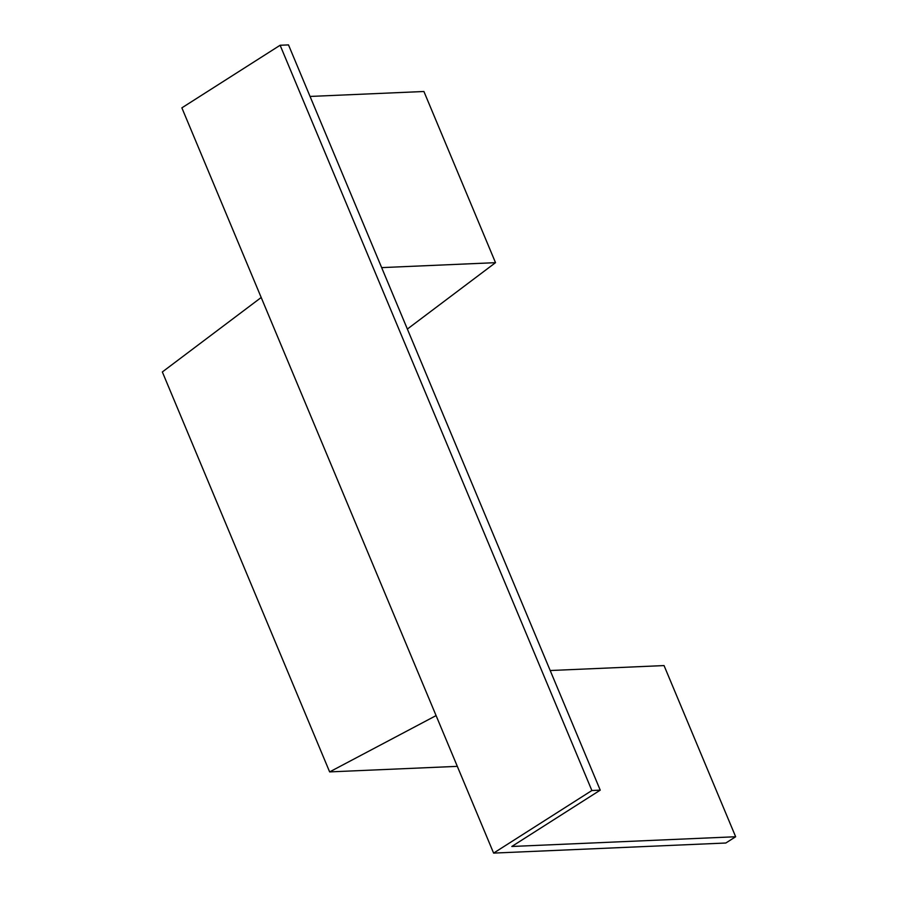 <?xml version="1.0" encoding="UTF-8"?>
<svg xmlns="http://www.w3.org/2000/svg" width="898" height="898" viewBox="0 0 898 898"><rect width="100%" height="100%" fill="white"/><g stroke="black" fill="none" stroke-linecap="round" stroke-linejoin="round"><path stroke-width="1.35" d="M550.193 670.525L664.049 665.575L735.653 836.745L725.831 843.009L493.608 853.1L591.872 790.521L280.12 45.259L181.867 107.85L493.608 853.1M280.12 45.259L288.494 44.9L600.234 790.15L591.872 790.521M735.653 836.745L511.804 846.477L600.234 790.15M381.661 267.615L495.516 262.665L407.355 329.061M310.057 96.445L423.912 91.495L495.516 262.665M457.318 766.353L329.645 771.898L162.347 371.952L261.195 297.496M329.645 771.898L436.091 715.594"/></g></svg>
